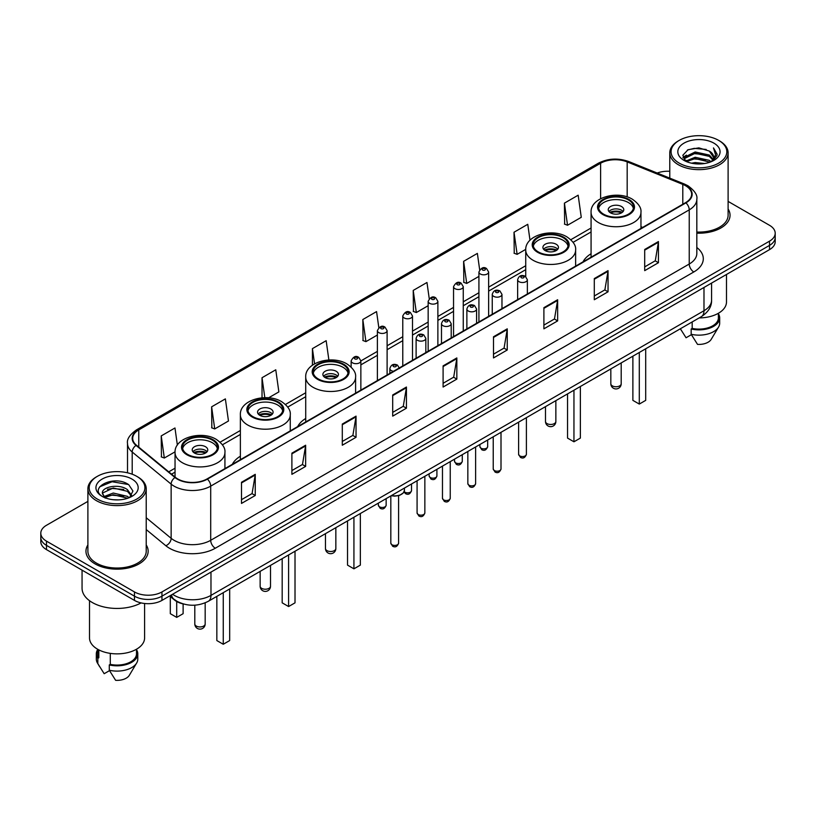 <?xml version="1.0" encoding="UTF-8"?>
<svg xmlns="http://www.w3.org/2000/svg" width="816" height="816" viewBox="0 0 816 816"><rect width="100%" height="100%" fill="white"/><g stroke="black" fill="none" stroke-linecap="round" stroke-linejoin="round"><path stroke-width="1.22" d="M240.373 456.205A34.343 19.829 0 0 0 232.325 464.335M305.714 418.486A34.343 19.829 0 0 0 297.667 426.615M591.07 253.735A34.343 19.829 0 0 0 583.022 261.865M183.722 604.075A19.441 11.22 180 0 1 174.451 599.964L169.616 595.976M87.893 501.371L46.492 525.28A19.441 11.22 0 0 0 40.8 533.215L40.8 541.681A19.441 11.22 0 0 0 46.492 549.617L134.467 600.403A19.441 11.22 0 0 0 161.956 600.403L769.508 249.635A19.441 11.22 0 0 0 775.2 241.699L775.2 237.466A19.441 11.22 0 0 1 769.508 245.402A19.441 11.22 0 0 0 775.2 237.466L775.2 233.233A19.441 11.22 0 0 0 769.508 225.298L728.107 201.399M40.8 533.215A19.441 11.22 0 0 0 46.492 541.151L134.467 591.937A19.441 11.22 0 0 0 161.956 591.937L161.956 596.17L769.508 245.402L161.956 596.17A19.441 11.22 0 0 1 134.467 596.17A19.441 11.22 0 0 0 161.956 596.17L161.956 600.403M46.492 541.151L46.492 545.384L134.467 596.17L46.492 545.384A19.441 11.22 0 0 1 40.8 537.448A19.441 11.22 0 0 0 46.492 545.384L46.492 549.617M87.893 544.955A31.1 17.952 0 0 0 85.955 551.198A31.1 17.952 0 0 0 95.064 563.897A31.1 17.952 0 0 0 128.959 567.793A31.1 17.952 0 0 0 148.155 551.198A31.1 17.952 0 0 0 146.217 544.955A31.1 17.952 0 0 1 148.155 551.198A31.1 17.952 0 0 1 128.959 567.793A31.1 17.952 0 0 1 95.064 563.897A31.1 17.952 0 0 1 85.955 551.198A31.1 17.952 0 0 1 87.893 544.955M685.562 185.732A20.737 11.975 180 0 1 691.642 194.188A20.737 11.975 180 0 1 685.562 202.654L207.04 478.931A20.737 11.975 180 0 1 175.389 477.329L136.445 445.22A20.737 11.975 180 0 1 132.702 438.355A20.737 11.975 180 0 1 138.771 429.889L600.617 163.241A20.737 11.975 180 0 1 627.178 161.905L682.798 184.385A20.737 11.975 180 0 1 685.562 185.732M685.93 185.518A21.257 12.271 0 0 0 683.094 184.141L627.473 161.66A21.257 12.271 0 0 0 600.26 163.027L138.404 429.675A21.257 12.271 0 0 0 136.027 445.393L174.971 477.503A21.257 12.271 0 0 0 207.407 479.145L685.93 202.868A21.257 12.271 0 0 0 685.93 185.518M241.495 482.266L241.495 503.431L255.245 495.496L255.245 474.331L241.495 482.266M241.495 499.678L252.083 493.558L255.184 475.034A5.182 2.989 -120 0 0 255.245 474.331M251.991 493.619L255.245 495.496M291.893 453.166L291.893 474.331L305.643 466.395L305.643 445.23L291.893 453.166M291.893 470.577L302.481 464.467L305.582 445.934A5.182 2.989 -120 0 0 305.643 445.23M302.389 464.518L305.643 466.395M342.292 424.065L342.292 445.23L356.041 437.294L356.041 416.129L342.292 424.065M342.292 441.476L352.879 435.367L355.99 416.833A5.182 2.989 -120 0 0 356.041 416.129M352.787 435.418L356.041 437.294M392.7 394.975L392.7 416.129L406.439 408.194L406.439 387.039L392.7 394.975M392.7 412.376L403.288 406.266L406.388 387.743A5.182 2.989 -120 0 0 406.439 387.039M403.186 406.317L406.439 408.194M644.701 249.482L644.701 270.647L658.441 262.711L658.441 241.546L644.701 249.482M644.701 266.883L655.289 260.773L658.39 242.25A5.182 2.989 -120 0 0 658.441 241.546M655.187 260.834L658.441 262.711M594.293 278.582L594.293 299.737L608.042 291.802L608.042 270.647L594.293 278.582M594.293 295.984L604.88 289.874L607.991 271.34A5.182 2.989 -120 0 0 608.042 270.647M604.789 289.925L608.042 291.802M543.895 307.673L543.895 328.838L557.644 320.902L557.644 299.737L543.895 307.673M543.895 325.084L554.482 318.974L557.583 300.441A5.182 2.989 -120 0 0 557.644 299.737M554.39 319.025L557.644 320.902M493.496 336.773L493.496 357.938L507.246 350.003L507.246 328.838L493.496 336.773M493.496 354.185L504.084 348.075L507.185 329.542A5.182 2.989 -120 0 0 507.246 328.838M503.992 348.126L507.246 350.003M443.098 365.874L443.098 387.039L456.838 379.103L456.838 357.938L443.098 365.874M443.098 383.285L453.686 377.165L456.787 358.642A5.182 2.989 -120 0 0 456.838 357.938M453.594 377.227L456.838 379.103M696.823 233.162A31.1 17.952 0 0 0 730.045 215.251A31.1 17.952 0 0 0 728.107 208.998A31.1 17.952 0 0 1 730.045 215.251A31.1 17.952 0 0 1 696.823 233.162M161.956 591.937L769.508 241.169A19.441 11.22 0 0 0 775.2 233.233M669.783 171.289A19.441 11.22 0 0 0 657.196 173.043M268.627 397.81L278.868 391.904L275.767 369.791L262.028 377.726L262.028 397.81M211.619 406.827L214.73 428.93L228.47 420.995L225.369 398.881L211.619 406.827L211.844 427.859M177.368 445.097L174.971 427.982L161.221 435.917L161.446 456.96M429.236 298.656L426.972 282.489L413.222 290.425L413.447 311.467M479.665 269.759L477.37 253.399L463.621 261.334L463.845 282.367M530.002 240.241L527.768 224.298L514.019 232.234L514.243 253.266M564.427 203.133L567.528 225.247L581.267 217.311L578.167 195.197L564.427 203.133L564.641 224.165M328.879 359.989L326.165 340.69L312.426 348.626L312.426 365.191M378.818 327.634L376.564 311.59L362.824 319.525L363.049 340.558M362.824 319.525L365.925 341.639L377.39 335.019M365.925 341.639L362.824 340.476M413.222 290.425L416.323 312.538L428.155 305.714M416.323 312.538L413.222 311.386M463.621 261.334L466.721 283.438L478.921 276.4M466.721 283.438L463.621 282.285M514.019 232.234L517.13 254.347L525.749 249.37M517.13 254.347L514.019 253.184M567.528 225.247L564.427 224.084M312.426 348.626L314.558 363.824M262.028 377.726L264.823 397.667M214.73 428.93L211.619 427.778M161.221 435.917L164.322 458.031L175.052 451.84M164.322 458.031L161.221 456.868M679.249 163.139A27.866 16.085 0 0 0 718.651 163.139A27.866 16.085 0 0 0 718.651 140.383L719.569 140.913A29.162 16.83 0 0 1 728.107 152.816A29.162 16.83 0 0 1 710.104 168.371A29.162 16.83 0 0 1 678.331 164.72A29.162 16.83 0 0 1 669.783 152.816A29.162 16.83 0 0 1 678.331 140.913L679.249 140.383A27.866 16.085 0 0 0 679.249 163.139M696.823 232.04A29.162 16.83 0 0 0 728.107 215.251L728.107 152.816M699.159 317.914A27.54 15.902 0 0 0 726.485 302.012L726.485 274.482M691.58 163.19L695.15 162.547L704.677 163.506M695.762 163.822L700.434 163.934M685.613 161.17L695.15 157.264L709.308 160.334L711.093 161.741M686.521 161.629L695.15 158.579L710.012 162.149M684.44 160.079L684.797 157.07L695.15 151.97L709.308 155.04L713.092 159.253M684.359 159.701L684.797 158.396L695.15 153.296L709.308 156.366L712.745 159.885M711.175 161.711A14.647 8.456 0 0 0 713.592 157.049A14.647 8.456 0 0 0 709.308 151.072L713.582 157.376M713.888 143.137A21.124 12.199 0 0 0 684.002 143.137A21.124 12.199 0 0 0 684.002 160.385A21.124 12.199 0 0 0 713.888 160.385A21.124 12.199 0 0 0 713.888 143.137M709.308 151.072L698.863 147.869L688.051 149.726L682.829 155.275L685.797 161.313M712.603 161.068L716.958 155.499L717.101 154.193L713.47 147.9L715.591 154.938L711.409 161.609M680.36 328.766L686.062 337.763L691.407 334.672M692.182 321.943L692.182 328.409A19.441 11.22 0 0 0 718.386 317.893L718.386 313.283M719.569 140.913L718.651 140.383A27.866 16.085 0 0 0 679.249 140.383M692.182 328.409L691.172 328.991L691.172 334.274L697.517 344.372A12.964 7.487 0 0 0 711.195 339.374L718.549 327.083A20.737 11.975 0 0 0 719.681 323.177L719.681 317.893A20.737 11.975 0 0 0 718.386 313.721M691.172 334.274A20.737 11.975 0 0 0 718.549 327.083M691.172 328.991A20.737 11.975 0 0 0 719.681 317.893M713.47 147.9L717.091 154.438M687.46 150.011L694.243 148.359L706.187 149.45M683.094 157.978L685.185 156.437M689.877 154.489L694.243 153.653L705.748 154.612M689.877 159.773L694.243 158.947L705.748 159.895M682.931 157.478L686.409 155.111M685.358 160.956L686.409 160.405M628.381 199.91A17.493 10.098 0 0 0 609.317 197.717A17.493 10.098 0 0 0 598.516 207.05A17.493 10.098 0 0 0 603.646 214.19A17.493 10.098 0 0 0 622.71 216.383A17.493 10.098 0 0 0 633.512 207.05A17.493 10.098 0 0 0 628.381 199.91M633.359 208.376A17.493 10.098 0 0 0 628.381 202.552A17.493 10.098 0 0 0 610.399 200.124A17.493 10.098 0 0 0 598.669 208.376M632.879 356.184L632.879 400.37L639.295 404.073L645.701 400.37L645.701 348.779M639.295 404.073L639.295 352.481M621.517 206.519A7.772 4.488 0 0 0 613.04 205.55A7.772 4.488 0 0 0 608.236 209.692A7.772 4.488 0 0 0 610.521 212.864A7.772 4.488 0 0 0 618.987 213.843A7.772 4.488 0 0 0 623.791 209.692A7.772 4.488 0 0 0 621.517 206.519M623.098 211.548A7.772 4.488 0 0 0 621.517 210.222A7.772 4.488 0 0 0 608.93 211.548M609.736 212.344A10.363 5.987 180 0 1 621.843 212.15L621.843 212.67M610.582 212.905A9.068 5.233 180 0 1 620.905 212.69L621.843 212.15M620.752 213.251L620.905 212.69M97.349 499.086A27.866 16.085 0 0 0 136.751 499.086A27.866 16.085 0 0 0 136.751 476.34L137.669 476.87A29.162 16.83 0 0 1 146.217 488.774A29.162 16.83 0 0 1 128.214 504.329A29.162 16.83 0 0 1 96.431 500.677A29.162 16.83 0 0 1 87.893 488.774A29.162 16.83 0 0 1 96.431 476.87L97.349 476.34A27.866 16.085 0 0 0 97.349 499.086M87.893 488.774L87.893 551.198A29.162 16.83 0 0 0 96.431 563.111A29.162 16.83 0 0 0 128.214 566.753A29.162 16.83 0 0 0 146.217 551.198L146.217 488.774M82.059 570.149L82.059 588.234A34.986 20.206 0 0 0 92.31 602.524A34.986 20.206 0 0 0 141.097 602.912M89.515 600.698L89.515 637.969A27.54 15.902 0 0 0 97.583 649.21A27.54 15.902 0 0 0 127.592 652.657A27.54 15.902 0 0 0 144.595 637.969L144.595 603.493M113.516 499.739L118.453 499.882M103.826 496.638L113.261 493.037L127.408 496.352L129.122 497.729M104.693 497.546L113.261 494.72L127.724 498.239M102.408 493.088L104.825 497.658M102.439 493.547C100.858 487.019 118.738 483.154 127.408 489.631L131.621 495.445M102.5 493.945L102.908 492.864L113.261 487.999L127.408 491.314L131.284 495.883M129.622 497.515L132.937 491.018L128.744 484.714C113.924 474.055 87.577 488.101 102.796 496.709L103.55 497.168M131.998 479.094A21.124 12.199 0 0 0 102.112 479.094A21.124 12.199 0 0 0 102.112 496.342A21.124 12.199 0 0 0 131.998 496.342A21.124 12.199 0 0 0 131.998 479.094M97.614 649.23L97.614 653.84A19.441 11.22 0 0 0 98.828 657.747L98.828 649.893M97.614 649.679A20.737 11.975 0 0 0 96.319 653.84L96.319 659.134A20.737 11.975 0 0 0 97.451 663.041A20.737 11.975 0 0 0 97.828 663.622L104.173 673.71L109.517 670.63M97.828 663.622L97.828 658.328L98.828 657.747M96.319 653.84A20.737 11.975 0 0 0 97.828 658.328M105.152 498.097L102.469 493.782M110.282 653.381L110.282 664.367A19.441 11.22 0 0 0 136.496 653.84L136.496 649.23M137.669 476.87L136.751 476.34A27.866 16.085 0 0 0 97.349 476.34M110.282 664.367L109.283 664.938L109.283 670.232L115.627 680.32A12.964 7.487 0 0 0 129.305 675.332L136.649 663.041A20.737 11.975 0 0 0 137.792 659.134L137.792 653.84A20.737 11.975 0 0 0 136.496 649.679M109.283 670.232A20.737 11.975 0 0 0 136.649 663.041M109.283 664.938A20.737 11.975 0 0 0 137.792 653.84M99.705 486.826L112.108 481.736L128.459 484.52M107.457 489.304L112.108 488.458L123.787 489.457M107.457 496.026L112.108 495.179L123.787 496.179M563.05 237.629A17.493 10.098 0 0 0 543.986 235.436A17.493 10.098 0 0 0 533.185 244.769A17.493 10.098 0 0 0 538.305 251.909A17.493 10.098 0 0 0 557.369 254.102A17.493 10.098 0 0 0 568.171 244.769A17.493 10.098 0 0 0 563.05 237.629M568.028 246.095A17.493 10.098 0 0 0 563.05 240.271A17.493 10.098 0 0 0 545.057 237.854A17.493 10.098 0 0 0 533.338 246.095M567.538 393.904L567.538 438.09L573.954 441.793L580.37 438.09L580.37 386.498M573.954 441.793L573.954 390.201M556.175 244.239A7.772 4.488 0 0 0 547.699 243.27A7.772 4.488 0 0 0 542.905 247.411A7.772 4.488 0 0 0 545.18 250.594A7.772 4.488 0 0 0 553.656 251.563A7.772 4.488 0 0 0 558.45 247.411A7.772 4.488 0 0 0 556.175 244.239M557.767 249.268A7.772 4.488 0 0 0 556.175 247.942A7.772 4.488 0 0 0 543.599 249.268M544.394 250.063A10.363 5.987 180 0 1 556.502 249.869L556.502 250.39M545.251 250.624A9.068 5.233 180 0 1 555.574 250.41L556.502 249.869M555.421 250.971L555.574 250.41M343.026 364.66A17.493 10.098 0 0 0 323.962 362.467A17.493 10.098 0 0 0 313.16 371.8A17.493 10.098 0 0 0 318.291 378.94A17.493 10.098 0 0 0 337.355 381.133A17.493 10.098 0 0 0 348.157 371.8A17.493 10.098 0 0 0 343.026 364.66M348.004 373.116A17.493 10.098 0 0 0 343.026 367.302A17.493 10.098 0 0 0 325.043 364.874A17.493 10.098 0 0 0 313.313 373.116M347.524 520.934L347.524 565.121L353.93 568.823L360.346 565.121L360.346 513.529M353.93 568.823L353.93 517.232M336.161 371.27A7.772 4.488 0 0 0 327.685 370.291A7.772 4.488 0 0 0 322.881 374.442A7.772 4.488 0 0 0 325.156 377.614A7.772 4.488 0 0 0 333.632 378.593A7.772 4.488 0 0 0 338.436 374.442A7.772 4.488 0 0 0 336.161 371.27M337.742 376.298A7.772 4.488 0 0 0 336.161 374.972A7.772 4.488 0 0 0 323.575 376.298M324.38 377.084A10.363 5.987 180 0 1 336.488 376.9L336.488 377.42M325.227 377.655A9.068 5.233 180 0 1 335.549 377.441L336.488 376.9M335.396 378.002L335.549 377.441M277.695 402.38A17.493 10.098 0 0 0 258.631 400.187A17.493 10.098 0 0 0 247.829 409.52A17.493 10.098 0 0 0 252.95 416.66A17.493 10.098 0 0 0 272.014 418.853A17.493 10.098 0 0 0 282.815 409.52A17.493 10.098 0 0 0 277.695 402.38M282.662 410.846A17.493 10.098 0 0 0 277.695 405.022A17.493 10.098 0 0 0 259.702 402.604A17.493 10.098 0 0 0 247.972 410.846M282.183 558.654L282.183 602.84L288.599 606.543L295.015 602.84L295.015 551.249M288.599 606.543L288.599 554.951M270.82 408.989A7.772 4.488 0 0 0 262.344 408.02A7.772 4.488 0 0 0 257.55 412.162A7.772 4.488 0 0 0 259.825 415.344A7.772 4.488 0 0 0 268.301 416.313A7.772 4.488 0 0 0 273.095 412.162A7.772 4.488 0 0 0 270.82 408.989M272.401 414.018A7.772 4.488 0 0 0 270.82 412.692A7.772 4.488 0 0 0 258.233 414.018M259.039 414.814A10.363 5.987 180 0 1 271.147 414.62L271.147 415.14M259.886 415.375A9.068 5.233 180 0 1 270.208 415.16L271.147 414.62M270.055 415.721L270.208 415.16M212.354 440.099A17.493 10.098 0 0 0 193.29 437.906A17.493 10.098 0 0 0 182.488 447.239A17.493 10.098 0 0 0 187.619 454.379A17.493 10.098 0 0 0 206.683 456.572A17.493 10.098 0 0 0 217.484 447.239A17.493 10.098 0 0 0 212.354 440.099M217.331 448.565A17.493 10.098 0 0 0 212.354 442.741A17.493 10.098 0 0 0 194.361 440.324A17.493 10.098 0 0 0 182.641 448.565M216.842 596.374L216.842 640.56L223.258 644.263L229.673 640.56L229.673 588.968M223.258 644.263L223.258 592.671M170.299 596.537L170.299 613.683L176.705 617.386L183.121 613.683L183.121 603.942M176.705 617.386L176.705 601.504M205.479 446.709A7.772 4.488 0 0 0 197.013 445.74A7.772 4.488 0 0 0 192.209 449.891A7.772 4.488 0 0 0 194.483 453.064A7.772 4.488 0 0 0 202.96 454.033A7.772 4.488 0 0 0 207.764 449.891A7.772 4.488 0 0 0 205.479 446.709M207.07 451.738A7.772 4.488 0 0 0 205.479 450.412A7.772 4.488 0 0 0 192.902 451.738M193.698 452.533A10.363 5.987 180 0 1 205.816 452.339L205.816 452.86M194.555 453.094A9.068 5.233 180 0 1 204.877 452.88L205.816 452.339M204.724 453.451L204.877 452.88M172.584 594.272A25.918 14.963 0 0 0 174.328 595.384A25.918 14.963 0 0 0 210.977 595.384L703.984 310.743A25.918 14.963 0 0 0 711.583 300.166C711.766 306.592 708.339 312.1 701.301 316.679L208.294 601.31A12.964 7.487 60 0 0 210.977 595.384L210.977 572.098M703.984 287.467L703.984 310.743A12.964 7.487 60 0 1 701.301 316.679M171.533 594.874A12.964 8.67 129.5 0 0 173.798 599.087L169.861 595.843M769.508 249.635L769.508 241.169M134.467 600.403L134.467 591.937M696.823 247.513A32.395 18.707 180 0 1 693.814 271.963L215.291 548.24A6.477 3.743 60 0 1 210.701 540.304L689.234 264.027A25.918 14.963 0 0 0 696.823 253.45L696.823 199.267A25.918 14.963 180 0 1 689.234 209.855A6.477 3.743 -120 0 0 685.93 202.868M215.291 548.24A32.395 18.707 180 0 1 169.473 548.24A32.395 18.707 180 0 1 165.842 545.741L146.217 529.564M174.971 477.503A6.477 4.335 129.5 0 0 171.146 484.133L171.146 538.305A25.918 14.963 0 0 0 174.053 540.304A25.918 14.963 0 0 0 210.701 540.304L210.701 486.132A25.918 14.963 180 0 1 171.146 484.133L132.202 452.013A25.918 14.963 180 0 1 127.51 443.435L127.51 472.801M696.823 199.267C697.69 195.228 694.712 190.709 687.888 185.722L684.481 184.069A6.477 3.04 112 0 0 683.094 184.141M684.481 184.069L628.861 161.588C618.13 157.784 607.94 158.335 598.301 163.241A6.477 3.743 60 0 1 600.26 163.027M138.404 429.675A6.477 3.743 -120 0 0 136.445 429.889C129.724 434.724 126.745 439.232 127.51 443.435M136.027 445.393A6.477 4.335 129.5 0 0 132.202 452.013L132.202 474.208M628.861 161.588A6.477 3.04 112 0 0 627.473 161.66M207.407 479.145A6.477 3.743 60 0 1 210.701 486.132L689.234 209.855L689.234 264.027A6.477 3.743 60 0 0 693.814 271.963M146.217 517.742L171.146 538.305A6.477 4.335 -50.5 0 1 165.842 545.741M138.771 429.889L138.771 447.137M682.798 184.385L682.798 204.255M627.178 161.905L627.178 196.921M642.671 227.419L640.958 226.726M600.617 163.241L600.617 198.696M591.07 228.011L570.802 239.71M525.728 265.73L488.641 287.15M478.921 292.76L463.264 301.798M453.543 307.418L437.876 316.455M428.155 322.065L412.498 331.112M402.778 336.722L387.11 345.77M377.39 351.38L360.856 360.927M305.714 392.761L285.447 404.461M240.373 430.481L220.106 442.18M175.042 468.211L168.739 471.842M443.098 366.547L456.787 358.642M493.496 337.447L507.185 329.542M543.895 308.346L557.583 300.441M594.293 279.245L607.991 271.34M644.701 250.155L658.39 242.25M392.7 395.638L406.388 387.743M342.292 424.738L355.99 416.833M291.893 453.839L305.582 445.934M241.495 482.939L255.184 475.034M602.953 214.588A18.472 10.659 0 0 0 629.075 214.588A18.472 10.659 0 0 0 629.075 199.512A18.472 10.659 0 0 0 602.953 199.512A18.472 10.659 0 0 0 602.953 214.588M640.958 228.409L640.958 212.344A24.949 14.402 180 0 1 625.566 225.644A24.949 14.402 180 0 1 598.373 222.523A24.949 14.402 180 0 1 591.07 212.344L591.07 257.213M612.347 385.876A5.182 2.989 180 0 1 610.827 383.755A5.182 5.182 0 0 0 618.61 388.243A5.182 5.182 0 0 0 621.2 383.755A5.182 2.989 180 0 1 619.681 385.876A5.182 2.989 180 0 1 612.347 385.876M537.622 252.307A18.472 10.659 0 0 0 563.734 252.307A18.472 10.659 0 0 0 563.734 237.232A18.472 10.659 0 0 0 537.622 237.232A18.472 10.659 0 0 0 537.622 252.307M575.627 266.128L575.627 250.063A24.949 14.402 180 0 1 560.225 263.364A24.949 14.402 180 0 1 533.042 260.243A24.949 14.402 180 0 1 525.728 250.063L525.728 276.553M547.016 423.596A5.182 2.989 180 0 1 545.496 421.474A5.182 5.182 0 0 0 553.268 425.972A5.182 5.182 0 0 0 555.859 421.474A5.182 2.989 180 0 1 554.339 423.596A5.182 2.989 180 0 1 547.016 423.596M317.597 379.338A18.472 10.659 0 0 0 343.72 379.338A18.472 10.659 0 0 0 343.72 364.262A18.472 10.659 0 0 0 317.597 364.262A18.472 10.659 0 0 0 317.597 379.338M355.603 393.159L355.603 377.084A24.949 14.402 180 0 1 340.201 390.395A24.949 14.402 180 0 1 313.018 387.274A24.949 14.402 180 0 1 305.714 377.084L305.714 421.964M326.992 550.627A5.182 2.989 180 0 1 325.472 548.505A5.182 5.182 0 0 0 333.254 552.993A5.182 5.182 0 0 0 335.845 548.505A5.182 2.989 180 0 1 334.325 550.627A5.182 2.989 180 0 1 326.992 550.627M252.266 417.058A18.472 10.659 0 0 0 278.378 417.058A18.472 10.659 0 0 0 278.378 401.982A18.472 10.659 0 0 0 252.266 401.982A18.472 10.659 0 0 0 252.266 417.058M290.272 430.879L290.272 414.814A24.949 14.402 180 0 1 274.87 428.114A24.949 14.402 180 0 1 247.687 424.993A24.949 14.402 180 0 1 240.373 414.814L240.373 459.683M261.661 588.346A5.182 2.989 180 0 1 260.141 586.225A5.182 5.182 0 0 0 267.913 590.713A5.182 5.182 0 0 0 270.504 586.225A5.182 2.989 180 0 1 268.984 588.346A5.182 2.989 180 0 1 261.661 588.346M186.925 454.777A18.472 10.659 0 0 0 213.047 454.777A18.472 10.659 0 0 0 213.047 439.702A18.472 10.659 0 0 0 186.925 439.702A18.472 10.659 0 0 0 186.925 454.777M224.93 468.598L224.93 452.533A24.949 14.402 180 0 1 209.528 465.834A24.949 14.402 180 0 1 182.345 462.713A24.949 14.402 180 0 1 175.042 452.533L175.042 477.044M196.319 626.066A5.182 2.989 180 0 1 194.8 623.954A5.182 5.182 0 0 0 202.572 628.442A5.182 5.182 0 0 0 205.173 623.954A5.182 2.989 180 0 1 203.653 626.066A5.182 2.989 180 0 1 196.319 626.066M526.391 454.308C525.106 457.807 523.117 458.827 520.424 457.378L518.609 454.308A3.886 2.244 0 0 0 519.751 455.899A3.886 2.244 0 0 0 523.984 456.379A3.886 2.244 0 0 0 526.391 454.308L526.391 417.659M519.068 281.704A4.855 2.805 180 0 1 517.64 279.715C518.884 275.726 521.424 274.574 525.269 276.247L527.36 279.715A4.855 2.805 180 0 1 524.362 282.305A4.855 2.805 180 0 1 519.068 281.704M523.648 276.41A1.622 0.938 0 0 0 521.353 276.41A1.622 0.938 0 0 0 521.353 277.736A1.622 0.938 0 0 0 523.648 277.736A1.622 0.938 0 0 0 523.648 276.41M501.004 468.965C499.729 472.454 497.74 473.484 495.037 472.036L493.231 468.965A3.886 2.244 0 0 0 494.363 470.546A3.886 2.244 0 0 0 498.607 471.036A3.886 2.244 0 0 0 501.004 468.965L501.004 432.317M493.68 296.351A4.855 2.805 180 0 1 492.252 294.372C493.496 290.384 496.036 289.231 499.882 290.904L501.973 294.372A4.855 2.805 180 0 1 498.974 296.963A4.855 2.805 180 0 1 493.68 296.351M498.26 291.067A1.622 0.938 0 0 0 495.975 291.067A1.622 0.938 0 0 0 495.975 292.383A1.622 0.938 0 0 0 498.26 292.383A1.622 0.938 0 0 0 498.26 291.067M475.626 483.613C474.341 487.111 472.352 488.141 469.659 486.683L467.843 483.613A3.886 2.244 0 0 0 468.986 485.204A3.886 2.244 0 0 0 473.219 485.693A3.886 2.244 0 0 0 475.626 483.613L475.626 446.974M468.292 311.008A4.855 2.805 180 0 1 466.874 309.029C468.119 305.041 470.659 303.878 474.494 305.561L476.595 309.029A4.855 2.805 180 0 1 473.596 311.62A4.855 2.805 180 0 1 468.292 311.008M472.882 305.714A1.622 0.938 0 0 0 470.587 305.714A1.622 0.938 0 0 0 470.587 307.04A1.622 0.938 0 0 0 472.882 307.04A1.622 0.938 0 0 0 472.882 305.714M450.238 498.27C448.953 501.769 446.964 502.789 444.271 501.34L442.466 498.27A3.886 2.244 0 0 0 443.598 499.861A3.886 2.244 0 0 0 447.841 500.341A3.886 2.244 0 0 0 450.238 498.27L450.238 461.632M442.915 325.666A4.855 2.805 180 0 1 441.487 323.677C442.731 319.688 445.271 318.536 449.116 320.209L451.207 323.677A4.855 2.805 180 0 1 448.208 326.267A4.855 2.805 180 0 1 442.915 325.666M447.494 320.372A1.622 0.938 0 0 0 445.199 320.372A1.622 0.938 0 0 0 445.199 321.698A1.622 0.938 0 0 0 447.494 321.698A1.622 0.938 0 0 0 447.494 320.372M424.85 512.927C423.575 516.426 421.586 517.446 418.883 515.998L417.078 512.927A3.886 2.244 0 0 0 418.22 514.519A3.886 2.244 0 0 0 422.453 514.998A3.886 2.244 0 0 0 424.85 512.927L424.85 476.289M417.527 340.323A4.855 2.805 180 0 1 416.109 338.334C417.353 334.346 419.893 333.193 423.728 334.866L425.83 338.334A4.855 2.805 180 0 1 422.831 340.925A4.855 2.805 180 0 1 417.527 340.323M422.117 335.029A1.622 0.938 0 0 0 419.822 335.029A1.622 0.938 0 0 0 419.822 336.355A1.622 0.938 0 0 0 422.117 336.355A1.622 0.938 0 0 0 422.117 335.029M398.596 543.16C397.321 546.659 395.332 547.679 392.639 546.23L390.823 543.16A3.886 2.244 0 0 0 391.966 544.751A3.886 2.244 0 0 0 396.199 545.241A3.886 2.244 0 0 0 398.596 543.16L398.596 495.659M393.496 371.29A4.855 2.805 180 0 1 391.272 370.556A4.855 2.805 180 0 1 389.854 368.567C391.099 364.579 393.638 363.426 397.474 365.099L399.575 368.567M395.862 365.262A1.622 0.938 0 0 0 393.567 365.262A1.622 0.938 0 0 0 393.567 366.588A1.622 0.938 0 0 0 395.862 366.588A1.622 0.938 0 0 0 395.862 365.262M391.486 495.547A9.721 5.61 0 0 0 404.43 490.253L404.43 488.07M401.35 494.353A9.068 5.233 180 0 1 391.323 495.638M481.032 448.198A3.886 2.244 0 0 0 485.275 448.688A3.886 2.244 0 0 0 487.672 446.607C486.387 450.106 484.398 451.126 481.705 449.677L479.9 446.607A3.886 2.244 0 0 0 481.032 448.198M488.641 316.353L488.641 272.014A4.855 2.805 180 0 1 485.642 274.604A4.855 2.805 180 0 1 480.349 274.003A4.855 2.805 180 0 1 478.921 272.014L478.921 321.963M482.633 270.035A1.622 0.938 0 0 0 484.928 270.035A1.622 0.938 0 0 0 484.928 268.709A1.622 0.938 0 0 0 482.633 268.709A1.622 0.938 0 0 0 482.633 270.035M455.654 462.856A3.886 2.244 0 0 0 459.887 463.335A3.886 2.244 0 0 0 462.284 461.264C461.009 464.763 459.02 465.783 456.317 464.335L454.512 461.264A3.886 2.244 0 0 0 455.654 462.856M463.264 331.01L463.264 286.671A4.855 2.805 180 0 1 460.265 289.262A4.855 2.805 180 0 1 454.961 288.66A4.855 2.805 180 0 1 453.543 286.671L453.543 336.62M457.256 284.692A1.622 0.938 0 0 0 459.541 284.692A1.622 0.938 0 0 0 459.541 283.366A1.622 0.938 0 0 0 457.256 283.366A1.622 0.938 0 0 0 457.256 284.692M430.267 477.503A3.886 2.244 0 0 0 434.5 477.992A3.886 2.244 0 0 0 436.907 475.922C435.622 479.42 433.633 480.44 430.94 478.992L429.124 475.922A3.886 2.244 0 0 0 430.267 477.503M437.876 345.658L437.876 301.328A4.855 2.805 180 0 1 434.877 303.919A4.855 2.805 180 0 1 429.583 303.307A4.855 2.805 180 0 1 428.155 301.328L428.155 351.268M431.868 299.339A1.622 0.938 0 0 0 434.163 299.339A1.622 0.938 0 0 0 434.163 298.024A1.622 0.938 0 0 0 431.868 298.024A1.622 0.938 0 0 0 431.868 299.339M404.185 491.609A3.886 2.244 0 0 0 404.889 492.16A3.886 2.244 0 0 0 409.122 492.65A3.886 2.244 0 0 0 411.519 490.569C410.244 494.068 408.255 495.098 405.552 493.649L404.032 491.946M412.498 360.315L412.498 315.986A4.855 2.805 180 0 1 409.489 318.577A4.855 2.805 180 0 1 404.195 317.965A4.855 2.805 180 0 1 402.778 315.986L402.778 365.925M406.49 313.997A1.622 0.938 0 0 0 408.775 313.997A1.622 0.938 0 0 0 408.775 312.671A1.622 0.938 0 0 0 406.49 312.671A1.622 0.938 0 0 0 406.49 313.997M379.501 506.818A3.886 2.244 0 0 0 383.734 507.307A3.886 2.244 0 0 0 386.141 505.226C384.856 508.725 382.867 509.745 380.174 508.297L378.359 505.226A3.886 2.244 0 0 0 379.501 506.818M387.11 374.972L387.11 330.633A4.855 2.805 180 0 1 384.112 333.234A4.855 2.805 180 0 1 378.818 332.622A4.855 2.805 180 0 1 377.39 330.633L377.39 380.582M381.103 328.654A1.622 0.938 0 0 0 383.398 328.654A1.622 0.938 0 0 0 383.398 327.328A1.622 0.938 0 0 0 381.103 327.328A1.622 0.938 0 0 0 381.103 328.654M360.856 390.13L360.856 360.876A4.855 2.805 180 0 1 357.857 363.467A4.855 2.805 180 0 1 352.563 362.855A4.855 2.805 180 0 1 351.135 360.876L351.135 367.078M354.848 358.887A1.622 0.938 0 0 0 357.143 358.887A1.622 0.938 0 0 0 357.143 357.561A1.622 0.938 0 0 0 354.848 357.561A1.622 0.938 0 0 0 354.848 358.887M208.294 601.31C197.87 606.553 187.435 606.553 177.011 601.31L173.798 599.087M711.583 300.166L711.583 283.081M598.301 163.241L136.445 429.889M591.07 231.958L573.097 242.332M525.728 269.678L488.641 291.088M478.921 296.708L463.264 305.745M453.543 311.355L437.876 320.402M428.155 326.012L412.498 335.06M402.778 340.67L387.11 349.707M377.39 355.327L360.856 364.864M305.714 396.709L287.742 407.082M240.373 434.428L222.401 444.802M175.042 472.148L171.554 474.167M684.298 159.926L684.298 159.049M681.452 330.602L680.35 328.777M669.783 178.133L669.783 152.816M640.958 212.344C641.509 207.947 638.622 203.561 632.308 199.186C617.61 190.087 590.203 197.39 591.07 212.344M621.2 362.926L621.2 383.755M610.827 368.914L610.827 383.755M99.562 666.56L97.451 663.041M575.627 250.063C576.167 245.667 573.291 241.291 566.977 236.915C552.269 227.807 524.872 235.11 525.728 250.063M555.859 400.646L555.859 421.474M545.496 406.633L545.496 421.474M355.603 377.084C356.153 372.698 353.267 368.312 346.953 363.936C332.245 354.838 304.847 362.141 305.714 377.084M335.845 527.677L335.845 548.505M325.472 533.664L325.472 548.505M290.272 414.814C290.812 410.417 287.936 406.031 281.622 401.656C266.914 392.557 239.506 399.86 240.373 414.814M270.504 565.396L270.504 586.225M260.141 571.384L260.141 586.225M224.93 452.533C225.481 448.137 222.595 443.761 216.281 439.385C201.572 430.277 174.175 437.58 175.042 452.533M205.173 602.851L205.173 623.954M194.8 605.176L194.8 623.954M518.609 454.308L518.609 422.158M517.64 299.605L517.64 279.715M527.36 293.995L527.36 279.715M493.231 468.965L493.231 436.805M492.252 314.262L492.252 294.372M501.973 308.652L501.973 294.372M467.843 483.613L467.843 451.462M466.874 328.919L466.874 309.029M476.595 323.309L476.595 309.029M442.466 498.27L442.466 466.12M441.487 343.577L441.487 323.677M451.207 337.967L451.207 323.677M417.078 512.927L417.078 480.777M416.109 358.224L416.109 338.334M425.83 352.614L425.83 338.334M390.823 543.16L390.823 495.934M389.854 373.391L389.854 368.567M404.43 490.253L403.563 492.711L399.707 495.322L394.75 496.138L391.16 495.74M487.672 446.607L487.672 440.018M488.641 272.014L486.55 268.546C483.725 266.516 481.185 267.668 478.921 272.014M479.9 446.607L479.9 444.506M462.284 461.264L462.284 454.675M463.264 286.671L461.162 283.203C458.347 281.173 455.807 282.326 453.543 286.671M454.512 461.264L454.512 459.163M436.907 475.922L436.907 469.322M437.876 301.328L435.785 297.86C432.959 295.82 430.42 296.983 428.155 301.328M429.124 475.922L429.124 473.821M411.519 490.569L411.519 483.98M412.498 315.986L410.397 312.518C407.582 310.478 405.042 311.63 402.778 315.986M386.141 505.226L386.141 498.637M387.11 330.633L385.019 327.165C382.194 325.135 379.654 326.288 377.39 330.633M378.359 505.226L378.359 503.125M360.856 360.876L358.765 357.408C355.939 355.368 353.399 356.531 351.135 360.876"/></g></svg>
